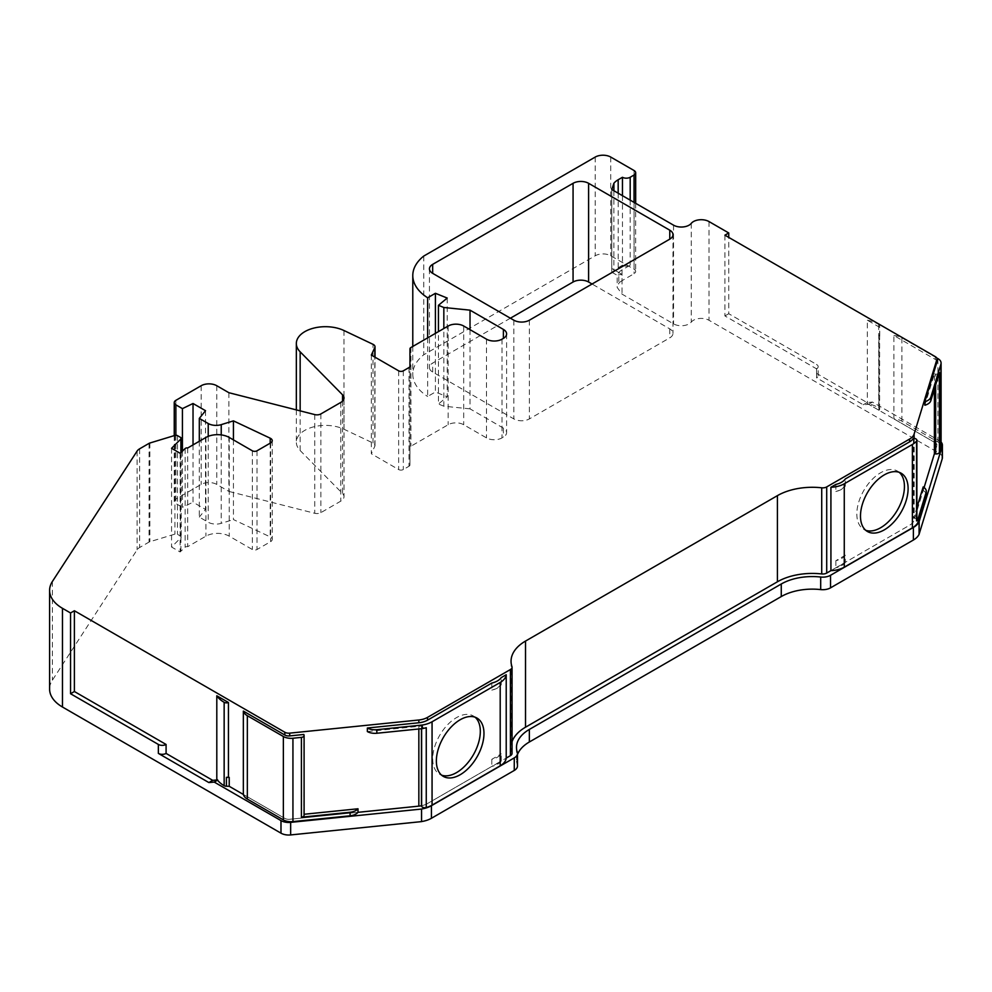 <?xml version="1.0" encoding="UTF-8"?>
<svg xmlns="http://www.w3.org/2000/svg" width="992" height="992" viewBox="0 0 992 992"><rect width="100%" height="100%" fill="white"/><g stroke="black" fill="none" stroke-linecap="round" stroke-linejoin="round"><path stroke-width="0.74" stroke-dasharray="4.96 3.72" d="M899.198 472.328A33.666 19.443 120 0 0 897.462 471.088A33.666 19.443 120 0 0 880.623 472.762A33.666 19.443 120 0 0 858.638 502.436A33.666 19.443 120 0 0 863.796 529.418A33.666 19.443 120 0 0 865.731 530.298M475.069 717.191A33.666 19.443 120 0 0 473.333 715.964A33.666 19.443 120 0 0 456.506 717.625A33.666 19.443 120 0 0 434.508 747.298A33.666 19.443 120 0 0 439.667 774.281A33.666 19.443 120 0 0 441.601 775.161M233.442 439.89L233.442 519.572L270.196 536.895A5.555 3.212 180 0 1 270.618 537.118A5.555 3.212 180 0 1 272.242 539.388A5.555 3.212 180 0 1 270.618 541.657L257.002 549.506A3.298 1.91 180 0 1 252.34 549.506L229.226 536.164A16.48 9.523 0 0 0 205.914 536.164L187.711 546.679A2.195 1.265 0 0 0 185.144 547.249L180.11 551.961L171.566 547.026L180.928 537.652A2.195 1.265 0 0 0 181.226 537.019A2.195 1.265 0 0 0 180.581 536.126L177.481 534.341A2.195 1.265 0 0 0 174.914 534.118L149.854 541.731A3.298 1.91 0 0 0 149.06 542.066L139.624 547.522A10.986 6.349 0 0 0 137.107 549.779L52.402 680.165A43.958 25.383 0 0 0 49.6 689.068M936.969 361.72A5.555 3.212 0 0 0 935.344 359.451L893.879 335.507L893.879 418.872A14.124 8.147 180 0 1 901.889 421.178L937.899 441.973A10.862 6.274 180 0 1 941.086 446.412M913.421 438.352L913.421 518.171A16.294 9.412 0 0 0 914.116 516.646L916.881 507.594M491.809 759.326L491.809 766.419L427.54 803.52A16.294 9.412 180 0 1 421.476 805.74A16.294 9.412 0 0 0 427.54 803.52L506.218 758.099L501.27 760.951L501.27 753.858A16.839 9.722 180 0 1 491.809 759.326L501.27 753.858M421.476 728.711L421.476 725.921A16.294 9.412 180 0 1 418.847 726.318L367.35 731.563M289.714 819.28A5.555 3.212 180 0 1 284.816 818.388A5.555 3.212 0 0 0 289.714 819.28L358 812.336L289.714 819.28M218.091 779.861L216.802 779.129M243.35 794.456L284.816 818.388L243.35 794.443M724.904 235.178L724.904 315.94L816.602 368.875L816.602 377.853L863.226 404.773L868.608 404.29L935.344 442.816A5.555 3.212 0 0 1 936.969 445.086L936.969 445.086A5.555 3.212 0 0 1 936.882 445.644L934.39 453.79L936.882 445.644A5.555 3.212 0 0 0 936.969 445.086A5.555 3.212 0 0 0 935.344 442.816L893.879 418.872M878.962 410.266L867.33 403.546A31.942 18.439 180 0 1 878.689 407.786A3.261 1.885 180 0 1 879.631 409.113A3.261 1.885 180 0 1 878.962 410.266L878.962 335.767L879.755 336.226L879.755 327.36L867.33 320.18L867.33 403.546M845.32 555.222A16.839 9.722 180 0 1 835.859 560.691L845.32 555.222L845.32 562.315L909.59 525.214A16.294 9.412 0 0 0 914.116 520.192L923.192 490.47L923.192 486.923M835.859 560.691L835.859 567.784L830.912 570.636L909.59 525.214A16.294 9.412 0 0 0 914.116 520.192L924.098 487.518M934.39 389.05L934.39 373.972L924.842 405.244M835.859 484.418L835.859 491.511A16.839 9.722 0 0 0 841.576 489.341A16.839 9.722 0 0 0 845.32 486.043L840.596 489.912L835.859 491.511M845.32 486.043L845.32 478.95M512.058 753.399A5.555 3.212 0 0 0 511.959 752.792A49.389 28.52 180 0 1 511.054 747.373A49.389 28.52 180 0 1 512.058 741.669M491.809 683.054L491.809 690.147A16.839 9.722 0 0 0 497.525 687.989A16.839 9.722 0 0 0 501.27 684.691L496.533 688.547L491.809 690.147M501.27 684.691L501.27 677.586M303.837 734.477L304.098 814.271M171.566 448.31L171.566 547.026M180.11 453.245L180.11 551.961M180.928 537.652L180.891 551.502M187.711 447.975L187.711 546.679M199.318 441.266L199.318 517.092L208.221 522.238A11.036 6.374 0 0 0 221.228 523.342L233.442 519.572M205.518 410.7L205.518 509.417L199.318 517.092M193.031 444.9L193.031 502.2L205.518 509.417M182.416 451.273L182.416 507.334L193.031 502.2M228.867 392.708L228.867 491.412L216.777 484.431A11.036 6.374 0 0 0 201.165 484.431L175.869 499.05A5.518 3.187 0 0 0 174.245 501.295A5.518 3.187 0 0 0 175.869 503.552L182.416 507.334M371.33 355.062L371.33 453.766L374.815 446.264A5.431 3.137 180 0 0 375.001 445.458A5.431 3.137 180 0 0 373.017 443.027L343.964 429.226A29.128 16.814 0 0 0 313.026 427.006A29.128 16.814 0 0 0 296.335 442.209A29.128 16.814 0 0 0 300.154 450.529L342.55 493.52A10.986 6.349 180 0 1 344.001 496.657A10.986 6.349 180 0 1 340.777 501.146L320.862 512.641A5.493 3.174 180 0 1 314.762 513.298L228.867 491.412M470.022 329.679L470.022 408.865L503.39 428.122A10.986 6.349 180 0 1 506.602 432.611A10.986 6.349 180 0 1 503.39 437.1L502.026 437.881A10.986 6.349 180 0 1 486.489 437.881L463.698 424.725A10.986 6.349 0 0 0 448.161 424.725L410.924 446.226A3.298 1.91 0 0 0 409.956 447.578L409.956 464.926A3.298 1.91 180 0 1 408.989 466.265L403.31 469.551A3.298 1.91 180 0 1 398.648 469.551L371.33 453.766M409.956 464.926L409.956 366.222L409.956 464.926M470.022 408.865L443.833 406.199L443.833 328.526M443.833 406.199L438.439 404.017L438.439 331.638M447.218 298.059L447.218 396.775L438.439 404.017M435.414 333.386L435.414 392.001L447.218 396.775M427.639 337.875L427.639 396.478L435.414 392.001M423.758 256.06L423.758 354.764A57.375 33.12 0 0 0 412.784 374.244A57.375 33.12 0 0 0 427.639 396.478M622.455 195.672L622.455 265.224A5.493 3.174 0 0 0 630.18 265.199L622.021 269.911L622.021 280.674L634.062 273.718A5.493 3.174 0 0 0 635.674 271.473A5.493 3.174 0 0 0 634.062 269.229L610.75 255.775A10.986 6.349 0 0 0 595.212 255.775L423.758 354.764M942.4 457.647A10.986 6.349 0 0 0 939.176 453.158L708.995 320.267A10.986 6.349 0 0 0 691.275 322.078A10.986 6.349 180 0 1 673.543 323.876L622.021 294.128L617.185 287.395L617.185 275.094L622.021 274.387L622.021 294.128M941.086 442.072A10.986 6.349 0 0 0 939.176 440.597L872.452 402.07L867.07 402.554L816.552 373.389A5.493 3.174 180 0 1 818.164 375.633A5.493 3.174 180 0 1 816.602 377.853M517.489 765.96A10.986 6.349 0 0 0 517.291 764.758A43.958 25.383 180 0 1 516.485 759.946A43.958 25.383 180 0 1 517.489 754.565M421.55 809.001L421.55 821.562A21.985 12.685 0 0 0 421.563 821.562L421.563 821.612M816.602 368.875A5.493 3.174 0 0 0 818.164 366.656A5.493 3.174 0 0 0 816.552 364.424L728.748 313.72L728.748 237.398M622.021 269.911A16.48 9.523 0 0 0 618.797 272.527L617.185 275.094M622.021 280.674A16.48 9.523 0 0 0 618.797 283.303L617.185 287.395M510.384 318.209L432.673 363.072A10.986 6.349 0 0 0 429.449 367.561A10.986 6.349 0 0 0 432.673 372.05L513.844 418.909A10.986 6.349 0 0 0 529.381 418.909L669.774 337.85A10.986 6.349 0 0 0 672.985 333.362A10.986 6.349 0 0 0 669.774 328.885L592.063 284.01M622.455 265.224L618.177 267.691A21.911 12.648 0 0 0 614.792 270.221L611.965 272.304L611.754 271.362L611.804 189.534M863.226 404.773L867.07 402.554M868.608 404.29L872.452 402.07M728.748 313.72L724.904 315.94M303.837 814.296L304.048 735.208M422.294 725.028L422.294 728.574A21.725 12.536 0 0 0 422.307 728.574L422.307 728.624M421.612 728.698L421.612 726.367A3.261 1.885 0 0 0 426.262 727.719M501.27 760.951A16.839 9.722 180 0 1 491.809 766.419M914.19 438.427L914.19 518.246A3.261 1.885 180 0 1 916.881 520.106M914.19 518.246L913.421 518.171M845.32 562.315A16.839 9.722 180 0 1 835.859 567.784M923.192 490.47A10.862 6.274 180 0 1 926.292 494.847M893.879 335.507A14.124 8.147 180 0 1 901.889 337.813L936.671 357.901M934.39 373.972L935.654 374.108A3.261 1.885 0 0 0 939.424 372.583M867.33 320.18A31.942 18.439 180 0 1 878.689 324.421A3.261 1.885 180 0 1 879.631 325.736L879.755 327.36M878.962 335.767A3.261 1.885 0 0 0 879.631 334.614L879.631 325.736M879.631 409.113L879.631 334.614A3.261 1.885 0 0 0 879.631 334.602L879.755 336.226M270.618 442.94L270.618 541.657M935.344 356.674L935.344 359.451M914.116 438.427L914.116 516.646M418.847 726.318L418.847 728.971M511.959 666.649L511.959 752.792M52.402 581.461L52.402 680.165M137.107 451.075L137.107 549.779M139.624 448.818L139.624 547.522M149.06 443.362L149.06 542.066M149.854 443.027L149.854 541.731M174.914 435.414L174.914 534.118M177.481 435.637L177.481 534.341M180.581 437.422L180.581 536.126M185.144 448.545L185.144 547.249M205.914 437.46L205.914 536.164M229.226 437.46L229.226 536.164M252.34 450.802L252.34 549.506M257.002 450.802L257.002 549.506M270.196 443.188L270.196 536.895M221.228 434.905L221.228 523.342M208.221 436.344L208.221 522.238M175.869 435.265L175.869 503.552M175.869 400.346L175.869 499.05M201.165 385.727L201.165 484.431M216.777 385.727L216.777 484.431M314.762 414.594L314.762 513.298M320.862 413.937L320.862 512.641M340.777 402.442L340.777 501.146M342.55 401.09L342.55 493.52M300.154 410.874L300.154 450.529M343.964 330.522L343.964 429.226M373.017 443.027L373.017 344.323M374.815 446.264L374.815 357.083M398.648 370.834L398.648 469.551M403.31 370.834L403.31 469.551M408.989 367.561L408.989 466.265M410.924 347.522L410.924 446.226M448.161 326.021L448.161 424.725M463.698 326.021L463.698 424.725M486.489 339.177L486.489 437.881M502.026 339.177L502.026 437.881M503.39 428.122L503.39 437.1M595.212 157.071L595.212 255.775M610.75 157.071L610.75 255.775M634.062 170.525L634.062 269.229M634.062 202.38L634.062 273.718M691.275 223.361L691.275 322.078M708.995 221.563L708.995 320.267M939.176 440.597L939.176 453.158M517.291 752.196L517.291 764.758M673.543 225.172L673.543 323.876M816.552 373.389L816.552 364.424M630.18 200.136L630.18 265.199M614.792 270.221L618.797 272.527L618.797 283.303M622.021 274.387L611.804 268.497M498.641 762.476A15.736 9.077 180 0 1 494.438 764.894M842.692 563.84A15.736 9.077 180 0 1 838.5 566.258M529.381 320.205L529.381 418.909M513.844 320.205L513.844 418.909M669.774 328.885L669.774 337.85M432.673 372.05L432.673 363.072M613.899 190.737L613.899 271.064M618.177 193.204L618.177 267.691M937.899 441.973L937.899 358.608M901.889 421.178L901.889 337.813M935.654 384.933L935.654 374.108M878.689 407.786L878.689 324.421M867.467 531.526L863.796 529.418M477.003 718.084L473.333 715.964M272.242 440.684L272.242 539.388M511.054 661.23L511.054 747.373M181.226 452.464L181.226 537.019M174.245 435.612L174.245 501.295M344.001 397.953L344.001 496.657M296.335 409.907L296.335 442.209M375.001 445.458L375.001 357.182M506.602 333.907L506.602 432.611M412.784 346.456L412.784 374.244M635.674 203.31L635.674 271.473M516.485 747.373L516.485 759.946M611.965 272.304L617.371 275.429M818.164 375.633L818.164 366.656M672.985 234.658L672.985 333.362M429.449 268.857L429.449 367.561M611.754 271.362L611.754 188.703M443.337 776.401L439.667 774.281M496.533 688.547L497.525 687.989M840.596 489.912L841.576 489.341M901.133 473.209L897.462 471.088"/><path stroke-width="1.49" d="M865.731 530.298A33.666 19.443 120 0 0 880.623 527.744A33.666 19.443 120 0 0 902.1 499.745A33.666 19.443 120 0 0 899.198 472.328M884.294 474.883A33.666 19.443 120 0 0 862.296 504.544A33.666 19.443 120 0 0 867.467 531.526A33.666 19.443 120 0 0 884.294 529.864A33.666 19.443 120 0 0 906.291 500.191A33.666 19.443 120 0 0 901.133 473.209A33.666 19.443 120 0 0 884.294 474.883M441.601 775.161A33.666 19.443 120 0 0 456.506 772.619A33.666 19.443 120 0 0 477.97 744.62A33.666 19.443 120 0 0 475.069 717.191M460.176 774.727A33.666 19.443 120 0 0 482.162 745.054A33.666 19.443 120 0 0 477.003 718.084A33.666 19.443 120 0 0 460.176 719.746A33.666 19.443 120 0 0 438.179 749.419A33.666 19.443 120 0 0 443.337 776.401A33.666 19.443 120 0 0 460.176 774.727M728.748 237.398L728.748 232.959L708.995 221.563A10.986 6.349 0 0 0 691.275 223.361A10.986 6.349 180 0 1 673.543 225.172L611.804 189.534L613.899 183.247A21.911 12.648 0 0 1 618.177 179.75L622.455 177.283A5.493 3.174 0 0 0 630.18 177.258L634.062 175.014A5.493 3.174 0 0 0 635.674 172.769A5.493 3.174 0 0 0 634.062 170.525L610.75 157.071A10.986 6.349 0 0 0 595.212 157.071L423.758 256.06A57.375 33.12 0 0 0 412.784 275.54A57.375 33.12 0 0 0 427.639 297.774L435.414 293.297L447.218 298.059L438.439 305.313L443.833 307.495L470.022 310.161L503.39 329.418A10.986 6.349 180 0 1 506.602 333.907A10.986 6.349 180 0 1 503.39 338.396L502.026 339.177A10.986 6.349 180 0 1 486.489 339.177L463.698 326.021A10.986 6.349 0 0 0 448.161 326.021L410.924 347.522A3.298 1.91 0 0 0 409.956 348.874L409.956 366.222A3.298 1.91 180 0 1 408.989 367.561L403.31 370.834A3.298 1.91 180 0 1 398.648 370.834L371.33 355.062L374.815 347.56A5.431 3.137 0 0 0 375.001 346.754A5.431 3.137 0 0 0 373.017 344.323L343.964 330.522A29.128 16.814 0 0 0 313.026 328.302A29.128 16.814 0 0 0 296.335 343.505A29.128 16.814 0 0 0 300.154 351.825L342.55 394.816A10.986 6.349 180 0 1 344.001 397.953A10.986 6.349 180 0 1 340.777 402.442L320.862 413.937A5.493 3.174 180 0 1 314.762 414.594L228.867 392.708L216.777 385.727A11.036 6.374 0 0 0 201.165 385.727L175.869 400.346A5.518 3.187 0 0 0 174.245 402.591A5.518 3.187 0 0 0 175.869 404.848L182.416 408.63L193.031 403.496L205.518 410.7L199.318 418.388L208.221 423.522A11.036 6.374 0 0 0 221.228 424.638L233.442 420.868L270.196 438.191A5.555 3.212 180 0 1 270.618 438.414A5.555 3.212 180 0 1 272.242 440.684A5.555 3.212 180 0 1 270.618 442.94L257.002 450.802A3.298 1.91 180 0 1 252.34 450.802L229.226 437.46A16.48 9.523 0 0 0 205.914 437.46L187.711 447.975A2.195 1.265 0 0 0 185.144 448.545L180.11 453.245L171.566 448.31L180.928 438.948A2.195 1.265 0 0 0 181.226 438.315A2.195 1.265 0 0 0 180.581 437.422L177.481 435.637A2.195 1.265 0 0 0 174.914 435.414L149.854 443.027A3.298 1.91 0 0 0 149.06 443.362L139.624 448.818A10.986 6.349 0 0 0 137.107 451.075L52.402 581.461A43.958 25.383 0 0 0 49.6 590.364A43.958 25.383 0 0 0 62.471 608.319L70.544 612.969L74.388 610.75L284.816 732.245L284.816 735.022L243.35 711.09A14.124 8.147 0 0 0 247.343 715.716L283.365 736.51A10.862 6.274 0 0 0 292.938 738.246L301.407 737.378A3.261 1.885 0 0 0 304.098 735.531A3.261 1.885 0 0 0 304.048 735.208L303.837 734.477L289.714 735.915A5.555 3.212 180 0 1 284.816 735.022M936.671 357.901L937.899 358.608A10.862 6.274 180 0 1 941.086 363.047L941.086 446.412A10.862 6.274 180 0 1 940.924 447.504L939.424 452.389L939.424 372.583L930.843 400.681A10.862 6.274 0 0 1 924.842 405.244L924.842 401.698L936.882 362.278A5.555 3.212 0 0 0 936.969 361.72L936.969 358.943A5.555 3.212 180 0 1 936.882 359.501L914.116 434.05A16.294 9.412 180 0 1 909.59 439.072L826.708 486.923A5.555 3.212 180 0 1 821.723 487.804A49.389 28.52 0 0 0 777.418 495.64L525.524 641.068A49.389 28.52 0 0 0 511.054 661.23A49.389 28.52 0 0 0 511.959 666.649A5.555 3.212 180 0 1 512.058 667.256A5.555 3.212 180 0 1 510.421 669.526L427.54 717.377A16.294 9.412 180 0 1 418.847 719.994L289.714 733.138A5.555 3.212 180 0 1 284.816 732.245M728.748 232.959L724.904 235.178L935.344 356.674A5.555 3.212 180 0 1 936.969 358.943M909.59 441.849A16.294 9.412 0 0 0 913.421 438.352L914.19 438.427A3.261 1.885 0 0 1 916.881 440.287A3.261 1.885 0 0 1 916.546 441.105A21.725 12.536 180 0 1 912.392 444.466L844.266 483.798A20.634 11.916 180 0 1 830.912 487.27L835.859 484.418A16.839 9.722 0 0 0 845.32 478.95L909.59 441.849L909.59 439.072M304.098 814.271L358 808.778L358 812.324L418.847 806.136A16.294 9.412 0 0 0 421.476 805.74L421.476 728.711M611.754 188.703L611.804 189.534M432.673 273.346L513.844 320.205A10.986 6.349 0 0 0 529.381 320.205L669.774 239.146A10.986 6.349 0 0 0 672.985 234.658A10.986 6.349 0 0 0 669.774 230.181L588.603 183.309A10.986 6.349 0 0 0 573.066 183.309L432.673 264.368A10.986 6.349 0 0 0 429.449 268.857A10.986 6.349 0 0 0 432.673 273.346L432.673 264.368M217.372 779.935L212.71 780.344L166.086 753.424L166.086 744.459L74.388 691.511L74.388 610.75M228.433 702.472L216.802 695.764A31.942 18.439 0 0 0 224.155 702.311A3.261 1.885 0 0 0 228.433 702.472L228.433 776.972L229.226 777.43L229.226 786.296L243.35 794.456L243.35 711.09M224.155 702.311L224.155 785.676A31.942 18.439 0 0 1 216.802 779.129L216.802 695.764M924.098 487.518L934.39 453.79L934.39 389.05M916.881 507.594L923.192 486.923A10.862 6.274 180 0 1 926.292 491.3A10.862 6.274 180 0 1 926.131 492.392L918.108 518.642L918.108 522.189L918.034 518.642A21.725 12.536 180 0 1 916.546 520.924L916.546 441.105M512.058 741.669A49.389 28.52 180 0 1 525.524 727.21L777.418 581.783A49.389 28.52 180 0 1 821.723 573.946A5.555 3.212 0 0 0 826.708 573.066L830.924 570.636L830.912 487.27M506.218 674.734L501.27 677.586A16.839 9.722 0 0 1 491.809 683.054L427.54 720.155A16.294 9.412 180 0 1 418.847 722.771L367.35 728.016A10.862 6.274 0 0 0 376.836 729.703L422.294 725.028A21.725 12.536 0 0 0 432.066 721.779L500.204 682.446A20.634 11.916 0 0 0 506.218 674.734L506.218 758.099L510.421 755.668A5.555 3.212 0 0 0 512.058 753.399L512.058 667.256M367.35 728.016L367.35 731.563A10.862 6.274 0 0 0 376.836 733.249L422.307 728.624L422.307 725.078M49.6 590.364L49.6 689.068A43.958 25.383 0 0 0 62.471 707.023L280.984 833.168A10.986 6.349 0 0 0 290.656 834.929L421.563 821.612L421.55 809.001A21.985 12.685 0 0 0 431.433 805.702L514.265 757.888A10.986 6.349 0 0 0 517.489 753.399A10.986 6.349 0 0 0 517.291 752.196A43.958 25.383 180 0 1 516.485 747.373A43.958 25.383 180 0 1 529.356 729.43L529.356 741.991L781.262 596.564A43.958 25.383 180 0 1 820.694 589.595A10.986 6.349 0 0 0 830.54 587.847L913.372 540.032A21.985 12.685 0 0 0 919.076 534.316L942.239 458.75A10.986 6.349 0 0 0 942.4 457.647L942.4 445.086A10.986 6.349 0 0 0 941.086 442.072M233.442 420.868L233.442 439.89M199.318 418.388L199.318 441.266M193.031 403.496L193.031 444.9M182.416 408.63L182.416 451.273M409.956 348.874L409.956 366.222L409.956 348.874M470.022 329.679L470.022 310.161M443.833 328.526L443.833 307.495M438.439 331.638L438.439 305.313M435.414 293.297L435.414 333.386M427.639 297.774L427.639 337.875M529.356 729.43L781.262 584.003A43.958 25.383 180 0 1 820.694 577.034A10.986 6.349 0 0 0 830.54 575.286L913.372 527.471A21.985 12.685 0 0 0 919.076 521.755L942.239 446.189A10.986 6.349 0 0 0 942.4 445.086M919.15 521.767L919.15 534.328M919.076 521.755L919.076 534.316M517.489 754.565A43.958 25.383 180 0 1 529.356 741.991M421.563 821.562A21.985 12.685 0 0 0 431.433 818.276L514.265 770.449A10.986 6.349 0 0 0 517.489 765.96L517.489 753.399M166.086 753.424A5.493 3.174 180 0 1 158.36 753.399L208.866 782.564L214.247 782.08L280.984 820.607A10.986 6.349 0 0 0 290.656 822.368L421.563 809.05M74.388 691.511L70.544 693.73L158.36 744.434A5.493 3.174 0 0 0 166.086 744.459M70.544 693.73L70.544 612.969M592.063 284.01L588.603 282.013A10.986 6.349 0 0 0 573.066 282.013L510.384 318.209M622.455 177.283L622.455 195.672M214.247 782.08L217.558 780.171M208.866 782.564L212.71 780.344M304.048 815.027A3.261 1.885 180 0 1 304.098 815.35A3.261 1.885 180 0 1 301.407 817.197L301.407 737.378M243.35 794.443A14.124 8.147 0 0 0 247.343 799.068L283.365 819.876A10.862 6.274 0 0 0 292.938 821.612L350.089 815.796A10.862 6.274 180 0 0 358 812.324M358 808.778A10.862 6.274 180 0 1 350.089 812.25L301.407 817.197M422.307 728.574A21.725 12.536 0 0 0 426.262 727.719L426.262 807.538A21.725 12.536 0 0 0 432.066 805.144L500.204 765.812A20.634 11.916 0 0 0 506.218 758.099M426.262 807.538A3.261 1.885 180 0 1 421.612 806.174L421.612 728.698M224.155 785.676A3.261 1.885 0 0 0 226.412 786.234L229.226 786.296M228.433 776.972A3.261 1.885 180 0 1 226.412 777.356L226.412 786.234M226.412 777.356L229.226 777.43M926.292 491.3L926.292 494.847A10.862 6.274 180 0 1 926.131 495.938L918.108 522.189M916.881 440.287L916.881 520.106A3.261 1.885 180 0 1 916.546 520.924M918.034 522.189A21.725 12.536 180 0 1 912.392 527.831L844.266 567.164A20.634 11.916 180 0 1 830.912 570.636M941.086 363.047A10.862 6.274 180 0 1 940.924 364.138L930.843 397.135A10.862 6.274 0 0 1 924.842 401.698M939.424 452.389A3.261 1.885 180 0 1 935.654 453.914L934.39 453.79M936.882 359.501L936.882 362.278M914.116 434.05L914.116 438.427M418.847 728.971L418.847 806.136M826.708 486.923L826.708 573.066M821.723 487.804L821.723 573.946M777.418 495.64L777.418 581.783M525.524 641.068L525.524 727.21M510.421 669.526L510.421 755.668M427.54 717.377L427.54 720.155M418.847 719.994L418.847 722.771M289.714 733.138L289.714 735.915M62.471 608.319L62.471 707.023M180.928 438.948L180.928 452.761M270.196 438.191L270.196 443.188M221.228 424.638L221.228 434.905M208.221 423.522L208.221 436.344M175.869 404.848L175.869 435.265M342.55 394.816L342.55 401.09M300.154 351.825L300.154 410.874M374.815 357.083L374.815 347.56M503.39 329.418L503.39 338.396M634.062 175.014L634.062 202.38M942.239 446.189L942.239 458.75M913.372 527.471L913.372 540.032M830.54 575.286L830.54 587.847M820.694 577.034L820.694 589.595M781.262 584.003L781.262 596.564M514.265 757.888L514.265 770.449M431.433 805.702L431.433 818.276M290.656 822.368L290.656 834.929M280.984 820.607L280.984 833.168M158.36 753.399L158.36 744.434M630.18 177.258L630.18 200.136M669.774 230.181L669.774 239.146M588.603 183.309L588.603 282.013M573.066 183.309L573.066 282.013M613.899 183.247L613.899 190.737M618.177 179.75L618.177 193.204M283.365 736.51L283.365 819.876M247.343 715.716L247.343 799.068M292.938 738.246L292.938 821.612M350.089 812.25L350.089 815.796M500.204 682.446L500.204 765.812M432.066 721.779L432.066 805.144M376.836 733.249L376.836 729.703M926.131 492.392L926.131 495.938M912.392 527.831L912.392 444.466M844.266 567.164L844.266 483.798M940.924 447.504L940.924 364.138M935.654 453.914L935.654 384.933M930.843 400.681L930.843 397.135M181.226 438.315L181.226 452.464M174.245 402.591L174.245 435.612M296.335 343.505L296.335 409.907M375.001 357.182L375.001 346.754M412.784 275.54L412.784 346.456M635.674 172.769L635.674 203.31M304.098 735.531L304.098 815.35"/></g></svg>
